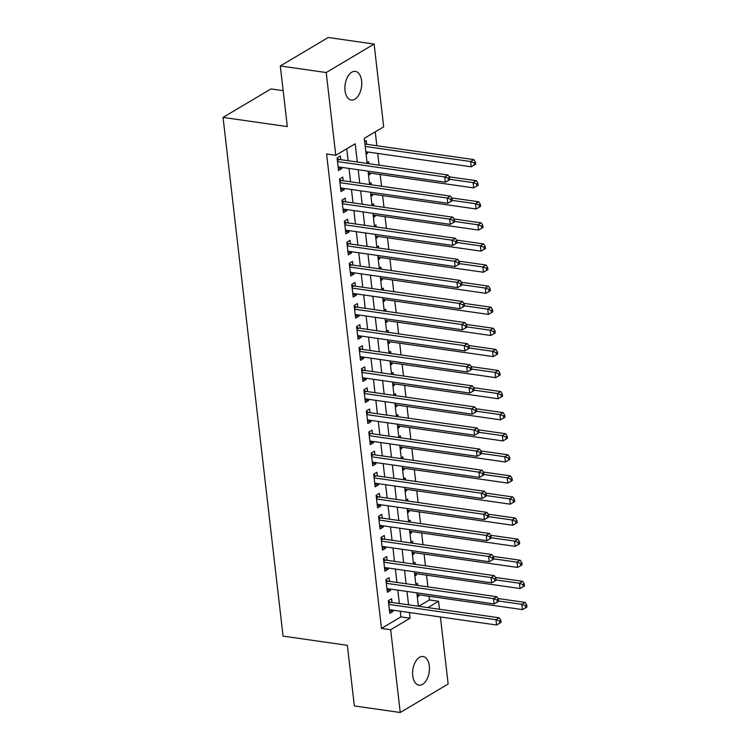<?xml version="1.0" encoding="UTF-8"?>
<svg xmlns="http://www.w3.org/2000/svg" width="750" height="750" viewBox="0 0 750 750"><rect width="100%" height="100%" fill="white"/><g stroke="black" fill="none" stroke-linecap="round" stroke-linejoin="round"><path stroke-width="1.12" d="M412.744 675.778A14.466 8.259 -81.9 0 1 423.075 656.531A14.466 8.259 -81.9 0 1 429.319 665.925A14.466 8.259 -81.9 0 1 418.988 685.163A14.466 8.259 -81.9 0 1 412.744 675.778M345.038 90.647A14.466 8.259 -81.9 0 1 355.378 71.4A14.466 8.259 -81.9 0 1 361.613 80.794A14.466 8.259 -81.9 0 1 351.281 100.031A14.466 8.259 -81.9 0 1 345.038 90.647M283.153 90.675L270.956 88.931L223.05 117.412L283.069 636.122L347.334 645.309L354.347 705.938L400.247 712.5L390.675 629.738L410.091 618.197L409.444 612.534M223.05 117.412L287.316 126.6L280.303 65.981L328.209 37.5L374.109 44.062L383.691 126.825L364.266 138.375L367.162 163.444M418.716 606.291L429.403 599.944L428.972 596.231M427.884 586.866L426.534 575.147M425.447 565.781L424.088 554.062M423.009 544.697L421.65 532.978M420.572 523.612L419.213 511.894M418.125 502.528L416.775 490.809M415.688 481.444L414.337 469.716M413.25 460.35L411.891 448.631M410.812 439.266L409.453 427.547M408.366 418.181L407.016 406.462M405.928 397.097L404.578 385.378M403.491 376.012L402.131 364.294M401.053 354.928L399.694 343.2M398.616 333.844L397.256 322.116M396.169 312.75L394.819 301.031M393.731 291.666L392.372 279.947M391.294 270.581L389.934 258.863M388.856 249.497L387.497 237.778M386.409 228.412L385.059 216.694M383.972 207.328L382.613 195.6M381.534 186.234L380.175 174.516M379.097 165.15L377.738 153.431M376.847 145.734L375.244 131.85M429.403 599.944L438.581 601.256L439.509 609.272M440.4 616.969L448.153 684.019L400.247 712.5M391.978 602.466L391.556 598.781L388.322 600.703L389.784 613.359L393.019 611.428L392.869 610.172M389.541 581.381L389.119 577.697L385.875 579.619L387.338 592.266L390.581 590.344L390.431 589.087M387.103 560.297L386.672 556.613L383.438 558.534L384.9 571.181L388.134 569.259L387.994 567.994M384.666 539.212L384.234 535.519L381 537.45L382.462 550.097L385.697 548.175L385.556 546.909M382.219 518.128L381.797 514.434L378.562 516.366L380.025 529.012L383.259 527.091L383.109 525.825M379.781 497.044L379.359 493.35L376.116 495.272L377.578 507.928L380.822 506.006L380.672 504.741M377.344 475.959L376.913 472.266L373.678 474.188L375.141 486.844L378.384 484.913L378.234 483.656M374.906 454.866L374.475 451.181L371.241 453.103L372.703 465.759L375.938 463.828L375.797 462.572M372.459 433.781L372.037 430.097L368.803 432.019L370.266 444.666L373.5 442.744L373.35 441.478M370.022 412.697L369.6 409.003L366.356 410.934L367.828 423.581L371.062 421.659L370.912 420.394M367.584 391.613L367.153 387.919L363.919 389.85L365.381 402.497L368.625 400.575L368.475 399.309M365.147 370.528L364.716 366.834L361.481 368.756L362.944 381.412L366.178 379.491L366.038 378.225M362.709 349.444L362.278 345.75L359.044 347.672L360.506 360.328L363.741 358.406L363.6 357.141M360.262 328.35L359.841 324.666L356.597 326.588L358.069 339.244L361.303 337.312L361.153 336.056M357.825 307.266L357.394 303.581L354.159 305.503L355.622 318.15L358.866 316.228L358.716 314.972M355.387 286.181L354.956 282.497L351.722 284.419L353.184 297.066L356.419 295.144L356.278 293.878M352.95 265.097L352.519 261.403L349.284 263.334L350.747 275.981L353.981 274.059L353.841 272.794M350.503 244.012L350.081 240.319L346.837 242.25L348.309 254.897L351.544 252.975L351.394 251.709M348.066 222.928L347.644 219.234L344.4 221.156L345.863 233.812L349.106 231.891L348.956 230.625M345.628 201.844L345.197 198.15L341.962 200.072L343.425 212.728L346.659 210.797L346.519 209.541M343.191 180.75L342.759 177.066L339.525 178.987L340.988 191.644L344.222 189.713L344.081 188.456M365.953 152.991L367.678 153.234L367.538 151.969M366.647 144.272L366.216 140.588L364.631 141.525M368.4 174.075L370.125 174.319L369.975 173.062M368.888 163.697L368.653 161.672L367.069 162.609M370.837 195.159L372.562 195.403L372.413 194.147M371.334 184.781L371.1 182.756L369.506 183.703M373.275 216.244L375 216.497L374.85 215.231M373.772 205.866L373.538 203.841L371.953 204.787M375.712 237.328L377.438 237.581L377.297 236.316M376.209 226.95L375.975 224.925L374.391 225.872M378.159 258.422L379.884 258.666L379.734 257.4M378.647 248.034L378.412 246.009L376.828 246.956M380.597 279.506L382.322 279.75L382.172 278.484M381.094 269.119L380.859 267.103L379.266 268.041M383.034 300.591L384.759 300.834L384.609 299.569M383.531 290.212L383.297 288.188L381.713 289.125M385.472 321.675L387.197 321.919L387.056 320.663M385.969 311.297L385.734 309.272L384.15 310.209M387.909 342.759L389.634 343.003L389.494 341.747M388.406 332.381L388.172 330.356L386.588 331.303M390.356 363.844L392.081 364.097L391.931 362.831M390.853 353.466L390.619 351.441L389.025 352.387M392.794 384.928L394.519 385.181L394.369 383.916M393.291 374.55L393.056 372.525L391.462 373.472M395.231 406.022L396.956 406.266L396.816 405M395.728 395.634L395.494 393.609L393.909 394.556M397.669 427.106L399.394 427.35L399.253 426.084M398.166 416.719L397.931 414.703L396.347 415.641M400.116 448.191L401.841 448.434L401.691 447.178M400.603 437.812L400.378 435.787L398.784 436.725M402.553 469.275L404.278 469.519L404.128 468.263M403.05 458.897L402.816 456.872L401.222 457.819M404.991 490.359L406.716 490.613L406.575 489.347M405.487 479.981L405.253 477.956L403.669 478.903M407.428 511.444L409.153 511.697L409.012 510.431M407.925 501.066L407.691 499.041L406.106 499.988M409.875 532.537L411.6 532.781L411.45 531.516M410.363 522.15L410.128 520.125L408.544 521.072M412.312 553.622L414.037 553.866L413.888 552.6M412.809 543.234L412.575 541.219L410.981 542.156M414.75 574.706L416.475 574.95L416.325 573.684M415.247 564.328L415.012 562.303L413.428 563.241M366.094 154.181L367.678 153.234M368.531 175.266L370.125 174.319M370.969 196.35L372.562 195.403M373.416 217.434L375 216.497M375.853 238.519L377.438 237.581M378.291 259.613L379.884 258.666M380.728 280.697L382.322 279.75M383.175 301.781L384.759 300.834M385.613 322.866L387.197 321.919M388.05 343.95L389.634 343.003M390.487 365.034L392.081 364.097M392.934 386.119L394.519 385.181M395.372 407.213L396.956 406.266M397.809 428.297L399.394 427.35M400.247 449.381L401.841 448.434M402.694 470.466L404.278 469.519M405.131 491.55L406.716 490.613M407.569 512.634L409.153 511.697M410.006 533.728L411.6 532.781M412.444 554.812L414.037 553.866M414.891 575.897L416.475 574.95M415.866 584.325L417.45 583.387L417.684 585.413M417.328 596.981L418.912 596.034L418.772 594.778M357.319 162.037L355.2 143.766L335.775 155.306L326.597 153.994L381.488 628.425L400.912 616.875L400.256 611.222M399.366 603.525L397.819 590.138M396.928 582.441L395.381 569.053M394.491 561.356L392.944 547.969M392.053 540.272L390.497 526.884M389.606 519.188L388.059 505.8M387.169 498.094L385.622 484.706M384.731 477.009L383.184 463.622M382.294 455.925L380.747 442.538M379.847 434.841L378.3 421.453M377.409 413.756L375.863 400.369M374.972 392.672L373.425 379.284M372.534 371.588L370.988 358.2M370.097 350.494L368.541 337.106M367.65 329.409L366.103 316.022M365.212 308.325L363.666 294.938M362.775 287.241L361.228 273.853M360.338 266.156L358.781 252.769M357.891 245.072L356.344 231.684M355.453 223.978L353.906 210.591M353.016 202.894L351.469 189.506M350.578 181.809L349.022 168.422M348.131 160.725L346.753 148.781M340.744 159.666L340.322 155.981L337.087 157.903L338.55 170.55L341.784 168.628L341.634 167.363M280.303 65.981L326.203 72.544L374.109 44.062M381.488 628.425L390.675 629.738M335.775 155.306L326.203 72.544M408.553 604.837L406.997 591.45M406.106 583.753L404.559 570.366M403.669 562.669L402.122 549.281M401.231 541.584L399.684 528.197M398.794 520.5L397.238 507.112M396.347 499.416L394.8 486.028M393.909 478.322L392.362 464.934M391.472 457.238L389.925 443.85M389.034 436.153L387.488 422.766M386.597 415.069L385.041 401.681M384.15 393.984L382.603 380.597M381.713 372.9L380.166 359.513M379.275 351.806L377.728 338.419M376.837 330.722L375.281 317.334M374.391 309.637L372.844 296.25M371.953 288.553L370.406 275.166M369.516 267.469L367.969 254.081M367.078 246.384L365.522 232.997M364.631 225.291L363.084 211.912M362.194 204.206L360.647 190.819M359.756 183.122L358.209 169.734M427.903 607.612L438.581 601.256M368.053 171.15L369.609 184.528M370.5 192.234L372.047 205.622M372.938 213.319L374.484 226.706M375.375 234.403L376.922 247.791M377.812 255.487L379.369 268.875M380.259 276.572L381.806 289.959M382.697 297.656L384.244 311.044M385.134 318.75L386.681 332.137M387.572 339.834L389.128 353.222M390.019 360.919L391.566 374.306M392.456 382.003L394.003 395.391M394.894 403.087L396.441 416.475M397.331 424.172L398.878 437.559M399.769 445.266L401.325 458.644M402.216 466.35L403.762 479.738M404.653 487.434L406.2 500.822M407.091 508.519L408.637 521.906M409.528 529.603L411.084 542.991M411.975 550.688L413.522 564.075M414.413 571.772L415.959 585.159M416.85 592.866L418.397 606.253M400.912 616.875L410.091 618.197M338.269 168.122L341.784 168.628M417.188 595.791L418.912 596.034M340.706 189.216L344.222 189.713M343.144 210.3L346.659 210.797M345.581 231.384L349.106 231.891M348.028 252.469L351.544 252.975M350.466 273.553L353.981 274.059M352.903 294.637L356.419 295.144M355.341 315.731L358.866 316.228M357.787 336.816L361.303 337.312M360.225 357.9L363.741 358.406M362.662 378.984L366.178 379.491M365.1 400.069L368.625 400.575M367.547 421.153L371.062 421.659M369.984 442.238L373.5 442.744M372.422 463.331L375.938 463.828M374.859 484.416L378.384 484.913M377.306 505.5L380.822 506.006M379.744 526.584L383.259 527.091M382.181 547.669L385.697 548.175M384.619 568.753L388.134 569.259M387.056 589.847L390.581 590.344M389.503 610.931L393.019 611.428M337.509 161.588L444.741 176.934L445.35 182.203L338.119 166.866M337.134 158.381L338.578 159.206A2.259 1.688 -120.7 0 0 339.281 159.459L447.975 175.003L444.741 176.934L448.284 178.275L448.528 180.384L449.822 179.616L449.578 177.506L448.284 178.275M449.578 177.506L447.975 175.003M445.35 182.203L448.528 180.384M365.812 151.725L471.244 166.809L470.634 161.531L473.878 159.609L365.175 144.066A2.259 1.688 59.3 0 1 364.913 144.009M474.178 162.881L474.422 164.991L475.716 164.222L475.472 162.112L474.178 162.881L470.634 161.531L365.203 146.456M474.422 164.991L471.244 166.809M473.878 159.609L475.472 162.112M339.947 182.681L447.178 198.019L447.787 203.287L340.556 187.95M339.581 179.466L341.016 180.291A2.259 1.688 -120.7 0 0 341.719 180.544L450.413 196.088L447.178 198.019L450.722 199.359L450.966 201.469L452.259 200.7L452.016 198.591L450.722 199.359M452.016 198.591L450.413 196.088M447.787 203.287L450.966 201.469M342.394 203.766L449.616 219.103L450.225 224.372L343.003 209.034M342.019 200.55L343.453 201.375A2.259 1.688 -120.7 0 0 344.156 201.628L452.859 217.181L449.616 219.103L453.159 220.444L453.403 222.553L454.697 221.784L454.453 219.675L453.159 220.444M454.453 219.675L452.859 217.181M450.225 224.372L453.403 222.553M344.831 224.85L452.062 240.188L452.672 245.456L345.441 230.119M344.456 221.644L345.891 222.469A2.259 1.688 -120.7 0 0 346.594 222.713L455.297 238.266L452.062 240.188L455.597 241.537L455.841 243.637L457.144 242.869L456.9 240.759L455.597 241.537M456.9 240.759L455.297 238.266M452.672 245.456L455.841 243.637M347.269 245.934L454.5 261.272L455.109 266.541L347.878 251.203M346.894 242.728L348.337 243.553A2.259 1.688 -120.7 0 0 349.041 243.797L457.734 259.35L454.5 261.272L458.044 262.622L458.287 264.731L459.581 263.962L459.337 261.853L458.044 262.622M459.337 261.853L457.734 259.35M455.109 266.541L458.287 264.731M368.25 172.809L473.691 187.894L473.081 182.625L476.316 180.694L449.128 176.812M476.616 183.966L476.859 186.075L478.153 185.306L477.909 183.197L476.616 183.966L473.081 182.625L449.784 179.288M476.859 186.075L473.691 187.894M476.316 180.694L477.909 183.197M370.688 193.894L476.128 208.978L475.519 203.709L478.753 201.788L451.566 197.897M479.062 205.05L479.306 207.159L480.6 206.391L480.356 204.281L479.062 205.05L475.519 203.709L452.222 200.372M479.306 207.159L476.128 208.978M478.753 201.788L480.356 204.281M373.125 214.987L478.566 230.062L477.956 224.794L481.191 222.872L454.012 218.981M481.5 226.134L481.744 228.244L483.038 227.475L482.794 225.366L481.5 226.134L477.956 224.794L454.659 221.466M481.744 228.244L478.566 230.062M481.191 222.872L482.794 225.366M375.572 236.072L481.003 251.147L480.394 245.878L483.637 243.956L456.45 240.066M483.938 247.228L484.181 249.337L485.475 248.559L485.231 246.459L483.938 247.228L480.394 245.878L457.106 242.55M484.181 249.337L481.003 251.147M483.637 243.956L485.231 246.459M349.706 267.019L456.938 282.356L457.547 287.634L350.316 272.297M349.341 263.812L350.775 264.637A2.259 1.688 -120.7 0 0 351.478 264.891L460.172 280.434L456.938 282.356L460.481 283.706L460.725 285.816L462.019 285.047L461.775 282.938L460.481 283.706M461.775 282.938L460.172 280.434M457.547 287.634L460.725 285.816M378.009 257.156L483.45 272.241L482.841 266.962L486.075 265.041L458.888 261.15M486.375 268.312L486.619 270.422L487.913 269.653L487.669 267.544L486.375 268.312L482.841 266.962L459.544 263.634M486.619 270.422L483.45 272.241M486.075 265.041L487.669 267.544M352.153 288.103L459.375 303.441L459.984 308.719L352.762 293.381M351.778 284.897L353.212 285.722A2.259 1.688 -120.7 0 0 353.916 285.975L462.619 301.519L459.375 303.441L462.919 304.791L463.163 306.9L464.456 306.131L464.213 304.022L462.919 304.791M464.213 304.022L462.619 301.519M459.984 308.719L463.163 306.9M380.447 278.241L485.887 293.325L485.278 288.047L488.513 286.125L461.325 282.234M488.812 289.397L489.056 291.506L490.359 290.738L490.116 288.628L488.812 289.397L485.278 288.047L461.981 284.719M489.056 291.506L485.887 293.325M488.513 286.125L490.116 288.628M354.591 309.197L461.822 324.534L462.431 329.803L355.2 314.466M354.216 305.981L355.65 306.806A2.259 1.688 -120.7 0 0 356.353 307.059L465.056 322.603L461.822 324.534L465.356 325.875L465.6 327.984L466.894 327.216L466.65 325.106L465.356 325.875M466.65 325.106L465.056 322.603M462.431 329.803L465.6 327.984M382.884 299.325L488.325 314.409L487.716 309.141L490.95 307.209L463.772 303.328M491.259 310.481L491.503 312.591L492.797 311.822L492.553 309.713L491.259 310.481L487.716 309.141L464.419 305.803M491.503 312.591L488.325 314.409M490.95 307.209L492.553 309.713M357.028 330.281L464.259 345.619L464.869 350.887L357.638 335.55M356.653 327.066L358.097 327.891A2.259 1.688 -120.7 0 0 358.8 328.144L467.494 343.697L464.259 345.619L467.803 346.959L468.047 349.069L469.341 348.3L469.097 346.191L467.803 346.959M469.097 346.191L467.494 343.697M464.869 350.887L468.047 349.069M385.331 320.409L490.763 335.494L490.153 330.225L493.397 328.294L466.209 324.413M493.697 331.566L493.941 333.675L495.234 332.906L494.991 330.797L493.697 331.566L490.153 330.225L466.856 326.887M493.941 333.675L490.763 335.494M493.397 328.294L494.991 330.797M359.466 351.366L466.697 366.703L467.306 371.972L360.075 356.634M359.1 348.15L360.534 348.984A2.259 1.688 -120.7 0 0 361.238 349.228L469.931 364.781L466.697 366.703L470.241 368.044L470.484 370.153L471.778 369.384L471.534 367.275L470.241 368.044M471.534 367.275L469.931 364.781M467.306 371.972L470.484 370.153M387.769 341.494L493.209 356.578L492.591 351.309L495.834 349.387L468.647 345.497M496.134 352.65L496.378 354.759L497.672 353.991L497.428 351.881L496.134 352.65L492.591 351.309L469.303 347.972M496.378 354.759L493.209 356.578M495.834 349.387L497.428 351.881M361.903 372.45L469.134 387.787L469.744 393.056L362.522 377.719M361.537 369.244L362.972 370.069A2.259 1.688 -120.7 0 0 363.675 370.312L472.378 385.866L469.134 387.787L472.678 389.137L472.922 391.247L474.216 390.469L473.972 388.369L472.678 389.137M473.972 388.369L472.378 385.866M469.744 393.056L472.922 391.247M390.206 362.587L495.647 377.662L495.037 372.394L498.272 370.472L471.084 366.581M498.572 373.744L498.816 375.844L500.119 375.075L499.875 372.966L498.572 373.744L495.037 372.394L471.741 369.066M498.816 375.844L495.647 377.662M498.272 370.472L499.875 372.966M364.35 393.534L471.581 408.872L472.191 414.15L364.959 398.803M363.975 390.328L365.409 391.153A2.259 1.688 -120.7 0 0 366.112 391.406L474.816 406.95L471.581 408.872L475.116 410.222L475.359 412.331L476.653 411.562L476.409 409.453L475.116 410.222M476.409 409.453L474.816 406.95M472.191 414.15L475.359 412.331M392.644 383.672L498.084 398.747L497.475 393.478L500.709 391.556L473.531 387.666M501.019 394.828L501.262 396.938L502.556 396.169L502.312 394.059L501.019 394.828L497.475 393.478L474.178 390.15M501.262 396.938L498.084 398.747M500.709 391.556L502.312 394.059M366.788 414.619L474.019 429.956L474.628 435.234L367.397 419.897M366.412 411.412L367.856 412.238A2.259 1.688 -120.7 0 0 368.559 412.491L477.253 428.034L474.019 429.956L477.562 431.306L477.806 433.416L479.1 432.647L478.856 430.538L477.562 431.306M478.856 430.538L477.253 428.034M474.628 435.234L477.806 433.416M395.091 404.756L500.522 419.841L499.913 414.562L503.147 412.641L475.969 408.75M503.456 415.912L503.7 418.022L504.994 417.253L504.75 415.144L503.456 415.912L499.913 414.562L476.616 411.234M503.7 418.022L500.522 419.841M503.147 412.641L504.75 415.144M369.225 435.712L476.456 451.05L477.066 456.319L369.834 440.981M368.859 432.497L370.294 433.322A2.259 1.688 -120.7 0 0 370.997 433.575L479.691 449.119L476.456 451.05L480 452.391L480.244 454.5L481.537 453.731L481.294 451.622L480 452.391M481.294 451.622L479.691 449.119M477.066 456.319L480.244 454.5M397.528 425.841L502.959 440.925L502.35 435.647L505.594 433.725L478.406 429.834M505.894 436.997L506.137 439.106L507.431 438.337L507.188 436.228L505.894 436.997L502.35 435.647L479.062 432.319M506.137 439.106L502.959 440.925M505.594 433.725L507.188 436.228M371.663 456.797L478.894 472.134L479.503 477.403L372.272 462.066M371.297 453.581L372.731 454.406A2.259 1.688 -120.7 0 0 373.434 454.659L482.137 470.203L478.894 472.134L482.438 473.475L482.681 475.584L483.975 474.816L483.731 472.706L482.438 473.475M483.731 472.706L482.137 470.203M479.503 477.403L482.681 475.584M399.966 446.925L505.406 462.009L504.797 456.741L508.031 454.809L480.844 450.928M508.331 458.081L508.575 460.191L509.869 459.422L509.625 457.312L508.331 458.081L504.797 456.741L481.5 453.403M508.575 460.191L505.406 462.009M508.031 454.809L509.625 457.312M374.109 477.881L481.341 493.219L481.95 498.488L374.719 483.15M373.734 474.666L375.169 475.491A2.259 1.688 -120.7 0 0 375.872 475.744L484.575 491.297L481.341 493.219L484.875 494.559L485.119 496.669L486.413 495.9L486.169 493.791L484.875 494.559M486.169 493.791L484.575 491.297M481.95 498.488L485.119 496.669M402.403 468.009L507.844 483.094L507.234 477.825L510.469 475.903L483.291 472.013M510.778 479.166L511.022 481.275L512.316 480.506L512.072 478.397L510.778 479.166L507.234 477.825L483.938 474.488M511.022 481.275L507.844 483.094M510.469 475.903L512.072 478.397M376.547 498.966L483.778 514.303L484.387 519.572L377.156 504.234M376.172 495.759L377.606 496.584A2.259 1.688 -120.7 0 0 378.309 496.828L487.013 512.381L483.778 514.303L487.312 515.653L487.556 517.753L488.859 516.984L488.616 514.875L487.312 515.653M488.616 514.875L487.013 512.381M484.387 519.572L487.556 517.753M404.85 489.103L510.281 504.178L509.672 498.909L512.906 496.988L485.728 493.097M513.216 500.25L513.459 502.359L514.753 501.591L514.509 499.481L513.216 500.25L509.672 498.909L486.375 495.581M513.459 502.359L510.281 504.178M512.906 496.988L514.509 499.481M378.984 520.05L486.216 535.388L486.825 540.656L379.594 525.319M378.609 516.844L380.053 517.669A2.259 1.688 -120.7 0 0 380.756 517.913L489.45 533.466L486.216 535.388L489.759 536.737L490.003 538.847L491.297 538.078L491.053 535.969L489.759 536.737M491.053 535.969L489.45 533.466M486.825 540.656L490.003 538.847M407.288 510.188L512.719 525.262L512.109 519.994L515.353 518.072L488.166 514.181M515.653 521.344L515.897 523.453L517.191 522.675L516.947 520.575L515.653 521.344L512.109 519.994L488.822 516.666M515.897 523.453L512.719 525.262M515.353 518.072L516.947 520.575M381.422 541.134L488.653 556.472L489.262 561.75L382.031 546.413M381.056 537.928L382.491 538.753A2.259 1.688 -120.7 0 0 383.194 539.006L491.897 554.55L488.653 556.472L492.197 557.822L492.441 559.931L493.734 559.163L493.491 557.053L492.197 557.822M493.491 557.053L491.897 554.55M489.262 561.75L492.441 559.931M409.725 531.272L515.166 546.356L514.556 541.078L517.791 539.156L490.603 535.266M518.091 542.428L518.334 544.538L519.628 543.769L519.384 541.659L518.091 542.428L514.556 541.078L491.259 537.75M518.334 544.538L515.166 546.356M517.791 539.156L519.384 541.659M383.869 562.219L491.091 577.556L491.709 582.834L384.478 567.497M383.494 559.012L384.928 559.837A2.259 1.688 -120.7 0 0 385.631 560.091L494.334 575.634L491.091 577.556L494.634 578.906L494.878 581.016L496.172 580.247L495.928 578.137L494.634 578.906M495.928 578.137L494.334 575.634M491.709 582.834L494.878 581.016M412.162 552.356L517.603 567.441L516.994 562.163L520.228 560.241L493.05 556.35M520.538 563.513L520.781 565.622L522.075 564.853L521.831 562.744L520.538 563.513L516.994 562.163L493.697 558.834M520.781 565.622L517.603 567.441M520.228 560.241L521.831 562.744M386.306 583.312L493.538 598.65L494.147 603.919L386.916 588.581M385.931 580.097L387.366 580.922A2.259 1.688 -120.7 0 0 388.069 581.175L496.772 596.719L493.538 598.65L497.072 599.991L497.316 602.1L498.619 601.331L498.375 599.222L497.072 599.991M498.375 599.222L496.772 596.719M494.147 603.919L497.316 602.1M414.6 573.441L520.041 588.525L519.431 583.256L522.666 581.325L495.487 577.444M522.975 584.597L523.219 586.706L524.513 585.938L524.269 583.828L522.975 584.597L519.431 583.256L496.134 579.919M523.219 586.706L520.041 588.525M522.666 581.325L524.269 583.828M388.744 604.397L495.975 619.734L496.584 625.003L389.353 609.666M388.369 601.181L389.812 602.006A2.259 1.688 -120.7 0 0 390.516 602.259L499.209 617.812L495.975 619.734L499.519 621.075L499.763 623.184L501.056 622.416L500.813 620.306L499.519 621.075M500.813 620.306L499.209 617.812M496.584 625.003L499.763 623.184M417.047 594.525L522.478 609.609L521.869 604.341L525.112 602.409L497.925 598.528M525.413 605.681L525.656 607.791L526.95 607.022L526.706 604.913L525.413 605.681L521.869 604.341L498.581 601.003M525.656 607.791L522.478 609.609M525.112 602.409L526.706 604.913M337.322 159.956L338.578 159.206M337.397 160.575L339.281 159.459M339.759 181.041L341.016 180.291M339.834 181.669L341.719 180.544M342.197 202.125L343.453 201.375M342.272 202.753L344.156 201.628M344.644 223.209L345.891 222.469M344.709 223.837L346.594 222.713M347.081 244.294L348.337 243.553M347.156 244.922L349.041 243.797M349.519 265.378L350.775 264.637M349.594 266.006L351.478 264.891M351.956 286.472L353.212 285.722M352.031 287.091L353.916 285.975M354.403 307.556L355.65 306.806M354.469 308.175L356.353 307.059M356.841 328.641L358.097 327.891M356.906 329.269L358.8 328.144M359.278 349.725L360.534 348.984M359.353 350.353L361.238 349.228M361.716 370.809L362.972 370.069M361.791 371.438L363.675 370.312M364.153 391.894L365.409 391.153M364.228 392.522L366.112 391.406M366.6 412.987L367.856 412.238M366.666 413.606L368.559 412.491M369.037 434.072L370.294 433.322M369.113 434.691L370.997 433.575M371.475 455.156L372.731 454.406M371.55 455.784L373.434 454.659M373.912 476.241L375.169 475.491M373.988 476.869L375.872 475.744M376.359 497.325L377.606 496.584M376.425 497.953L378.309 496.828M378.797 518.409L380.053 517.669M378.872 519.038L380.756 517.913M381.234 539.494L382.491 538.753M381.309 540.122L383.194 539.006M383.672 560.588L384.928 559.837M383.747 561.206L385.631 560.091M386.119 581.672L387.366 580.922M386.184 582.291L388.069 581.175M388.556 602.756L389.812 602.006M388.631 603.384L390.516 602.259"/></g></svg>
